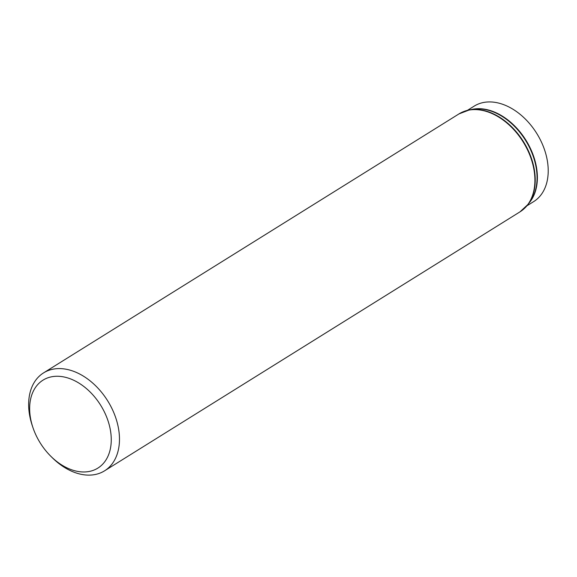 <?xml version="1.0" encoding="UTF-8"?>
<svg xmlns="http://www.w3.org/2000/svg" width="577" height="577" viewBox="0 0 577 577"><rect width="100%" height="100%" fill="white"/><g stroke="black" fill="none" stroke-linecap="round" stroke-linejoin="round"><path stroke-width="0.87" d="M32.954 427.629L32.326 425.776A57.693 39.64 58.1 0 1 43.542 372.901A57.693 39.64 58.1 0 1 116.655 420.662A57.693 39.64 58.1 0 1 104.581 470.818A57.693 39.64 58.1 0 1 52.175 457.611L50.79 456.234A51.829 35.615 58.1 0 1 32.954 427.629A51.829 35.615 58.1 0 1 55.305 376.319A51.829 35.615 58.1 0 1 108.721 423.035A51.829 35.615 58.1 0 1 97.095 468.567A51.829 35.615 58.1 0 1 50.79 456.234M467.384 110.373L474.186 106.132A56.243 38.645 58.1 0 1 545.467 152.696A56.243 38.645 58.1 0 1 533.696 201.589L526.895 205.83M43.542 372.901L458.967 113.914A57.693 39.64 58.1 0 1 532.088 161.675A57.693 39.64 58.1 0 1 520.014 211.831L528.085 204.33A57.606 39.582 58.1 0 1 524.248 208.571M532.405 161.437A57.606 39.582 58.1 0 1 528.085 204.33L530.075 201.633A56.33 38.702 58.1 0 0 534.309 159.692A56.33 38.702 58.1 0 0 472.556 109.363L469.26 109.969A57.606 39.582 58.1 0 1 532.405 161.437M463.757 111.541A57.606 39.582 58.1 0 1 469.26 109.969L458.967 113.914M470.796 109.688A56.243 38.645 58.1 0 1 534.634 159.454A56.243 38.645 58.1 0 1 529.015 203.068M104.581 470.818L520.014 211.831"/></g></svg>
